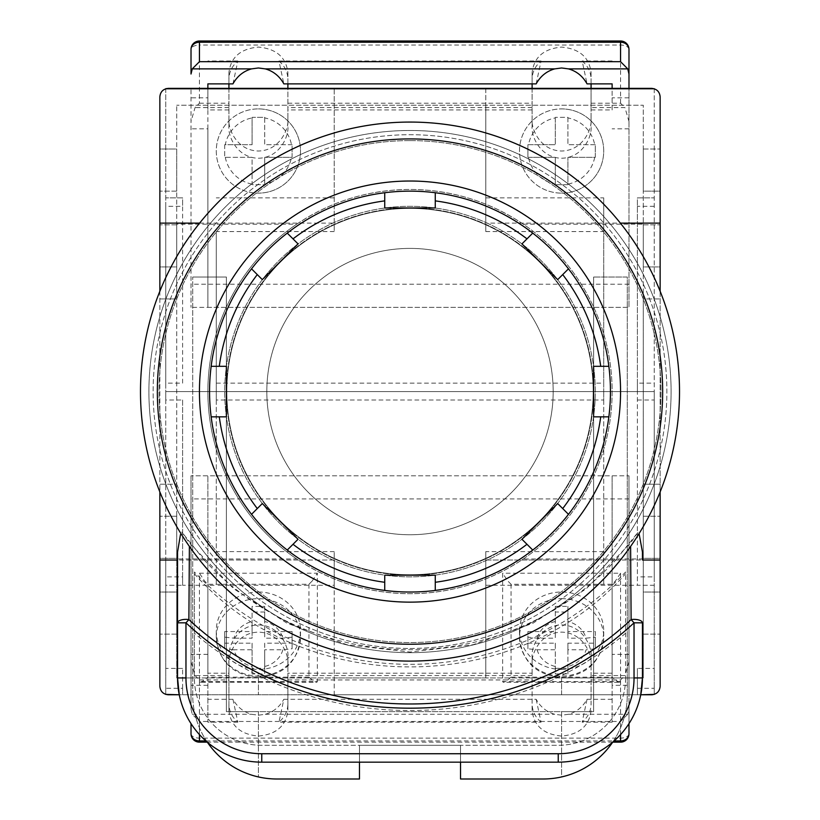 <?xml version="1.0" encoding="UTF-8"?>
<svg xmlns="http://www.w3.org/2000/svg" width="820" height="820" viewBox="0 0 820 820"><rect width="100%" height="100%" fill="white"/><g stroke="black" fill="none" stroke-linecap="round" stroke-linejoin="round"><path stroke-width="0.61" stroke-dasharray="4.1 3.07" d="M410 248.398A143.182 143.182 0 0 1 553.182 391.581A143.182 143.182 0 0 1 410 534.753A143.182 143.182 0 0 1 266.818 391.581A143.182 143.182 0 0 1 410 248.398A143.182 143.182 0 0 1 553.182 391.581A143.182 143.182 0 0 1 410 534.753A143.182 143.182 0 0 1 266.818 391.581A143.182 143.182 0 0 1 410 248.398M410 648.456A256.875 256.875 0 0 0 666.875 391.581A256.875 256.875 0 0 0 410 134.705A256.875 256.875 0 0 0 153.125 391.581A256.875 256.875 0 0 0 410 648.456A256.875 256.875 0 0 0 666.875 391.581A256.875 256.875 0 0 0 410 134.705A256.875 256.875 0 0 0 153.125 391.581A256.875 256.875 0 0 0 410 648.456M410 574.758A183.178 183.178 0 0 0 593.178 391.581A183.178 183.178 0 0 0 410 208.393A183.178 183.178 0 0 0 226.822 391.581A183.178 183.178 0 0 0 410 574.758A183.178 183.178 0 0 0 593.178 391.581A183.178 183.178 0 0 0 410 208.393A183.178 183.178 0 0 0 226.822 391.581A183.178 183.178 0 0 0 410 574.758M523.293 224.188L643.29 224.188L643.29 105.226L176.71 105.226L643.29 105.226L643.29 298.931L660.141 298.931L660.141 96.801A8.425 8.425 0 0 0 651.716 88.375L168.284 88.375A8.425 8.425 0 0 0 159.859 96.801L159.859 484.22L176.71 484.22L176.71 298.931L159.859 298.931L176.71 298.931L176.71 105.226L176.71 224.188L296.707 224.188C331.013 201.32 368.774 189.738 410 189.451A202.13 202.13 0 0 0 207.87 391.581A202.13 202.13 0 0 0 410 593.711A202.13 202.13 0 0 0 612.13 391.581A202.13 202.13 0 0 0 410 189.451C451.226 189.738 488.986 201.32 523.293 224.188A202.13 202.13 0 0 1 523.293 558.973C488.986 581.841 451.226 593.413 410 593.711C368.774 593.413 331.013 581.841 296.707 558.973L176.71 558.973L176.71 677.935L176.71 484.22L159.859 484.22L159.859 686.361A8.425 8.425 0 0 0 168.284 694.776L258.402 694.776L258.402 677.935L176.71 677.935L194.391 677.935L194.391 571.991A296.307 294.021 180 0 0 625.609 571.991L625.609 677.935L625.609 571.991M487.193 223.132A185.289 185.289 0 0 1 487.193 560.019C462.664 571.181 436.937 576.788 410 576.87C383.063 576.788 357.335 571.181 332.807 560.019A185.289 185.289 0 0 1 332.807 223.132C357.335 211.98 383.063 206.363 410 206.291A185.289 185.289 0 0 0 224.711 391.581A185.289 185.289 0 0 0 410 576.87A185.289 185.289 0 0 0 595.289 391.581A185.289 185.289 0 0 0 410 206.291C436.937 206.363 462.664 211.98 487.193 223.132L620.381 223.132M561.597 677.935L561.597 694.776L628.981 694.776L191.019 694.776L258.402 694.776L258.402 677.935L628.981 677.935L628.981 694.776L628.981 677.935L561.597 677.935L561.597 694.776L651.716 694.776A8.425 8.425 0 0 0 660.141 686.361L660.141 484.22L643.29 484.22L660.141 484.22L660.141 298.931L643.29 298.931L643.29 677.935L561.597 677.935M487.193 560.019L615.789 560.019L638.216 532.026L630.59 542.973L586.351 588.678L532.959 623.21L473.15 644.715L410 652.023L346.85 644.715L287.041 623.21L233.649 588.678L189.41 542.973L181.784 532.026L204.211 560.019L332.807 560.019M660.141 291.254L660.141 491.908M332.807 223.132L199.619 223.132M159.859 291.254L159.859 491.908M642.449 677.935L642.449 622.831M640.748 694.776L179.252 694.776A84.224 84.224 0 0 0 261.764 762.159L558.236 762.159A84.224 84.224 0 0 0 640.748 694.776L179.252 694.776M177.55 677.935L177.55 622.831M660.141 191.132L660.141 149.025L660.141 191.132L643.29 191.132L643.29 149.025L643.29 191.132L660.141 191.132M660.141 266.93L660.141 224.823L660.141 266.93L643.29 266.93L643.29 224.823L643.29 266.93L660.141 266.93M660.141 558.338L660.141 516.231L660.141 558.338L643.29 558.338L643.29 516.231L643.29 558.338L660.141 558.338M660.141 592.03L660.141 634.137L660.141 592.03L643.29 592.03L643.29 634.137L643.29 592.03L660.141 592.03M159.859 149.025L159.859 191.132L159.859 149.025L176.71 149.025L176.71 191.132L176.71 149.025L159.859 149.025M159.859 266.93L159.859 224.823L159.859 266.93L176.71 266.93L176.71 224.823L176.71 266.93L159.859 266.93M159.859 558.338L159.859 516.231L159.859 558.338L176.71 558.338L176.71 516.231L176.71 558.338L159.859 558.338M159.859 592.03L159.859 634.137L159.859 592.03L176.71 592.03L176.71 634.137L176.71 592.03L159.859 592.03M204.211 560.019A279.466 277.303 180 0 0 615.789 560.019M643.29 224.188L643.29 677.935L194.391 677.935L194.391 571.991M643.29 558.973L523.293 558.973M176.71 224.188L176.71 558.973M296.707 224.188A202.13 202.13 0 0 0 296.707 558.973M625.609 677.935A67.373 67.373 0 0 1 558.236 745.308L261.764 745.308A67.373 67.373 0 0 1 194.391 677.935A67.373 67.373 0 0 0 261.764 745.308L558.236 745.308A67.373 67.373 0 0 0 625.609 677.935M625.609 633.194C505.95 736.411 313.722 736.175 194.391 633.194M194.391 573.713C303.738 698.015 516.241 697.922 625.609 573.713M643.29 634.137L660.141 634.137L643.29 634.137M643.29 516.231L660.141 516.231L643.29 516.231M643.29 224.823L660.141 224.823L643.29 224.823M643.29 149.025L660.141 149.025L643.29 149.025M176.71 634.137L159.859 634.137L176.71 634.137M176.71 516.231L159.859 516.231L176.71 516.231M176.71 224.823L159.859 224.823L176.71 224.823M176.71 191.132L159.859 191.132L176.71 191.132M191.019 677.935L191.019 694.776L191.019 677.935M460.532 762.159L460.532 745.308L359.467 745.308L359.467 779L276.924 779A84.224 84.224 0 0 1 258.402 776.94L258.402 711.627L226.392 711.627L226.392 277.037L192.71 277.037L226.392 277.037L226.392 711.627L593.608 711.627L561.597 711.627L561.597 776.94A84.224 84.224 0 0 1 543.076 779L460.532 779L460.532 745.308L359.467 745.308L359.467 762.159M612.683 742.182A84.224 84.224 0 0 0 627.29 694.776L627.29 277.037L593.608 277.037L627.29 277.037L627.29 694.776A84.224 84.224 0 0 1 561.597 776.94L561.597 711.627L258.402 711.627L258.402 776.94A84.224 84.224 0 0 1 192.71 694.776L192.71 277.037L192.71 694.776A84.224 84.224 0 0 0 207.316 742.182M593.608 277.037L593.608 711.627L593.608 277.037M654.247 576.87L654.247 391.581L637.396 391.581L637.396 585.285L654.247 585.285L654.247 576.87L637.396 576.87L637.396 585.285L654.247 585.285L654.247 694.776L637.396 694.776L637.396 668.402L654.247 668.402M603.715 400.006L603.715 585.285L603.715 391.581L216.285 391.581L216.285 383.155L603.715 383.155L603.715 391.581L216.285 391.581L216.285 400.006L603.715 400.006L603.715 391.581L637.396 391.581L637.396 576.87M603.715 551.604L485.799 551.604L485.799 677.935L334.201 677.935L334.201 694.776L637.396 694.776L637.396 668.402M216.285 400.006L216.285 551.604L334.201 551.604L334.201 677.935M182.604 688.308L182.604 668.402L182.604 694.776L182.604 688.308L165.753 688.308L165.753 694.776L334.201 694.776L334.201 560.019L334.201 585.285L216.285 585.285L216.285 391.581L165.753 391.581L165.753 694.386M654.247 88.765L654.247 391.581L165.753 391.581L165.753 400.006L182.604 400.006L182.604 576.87L165.753 576.87L165.753 400.006M485.799 677.935L485.799 560.019L485.799 585.285L637.396 585.285M485.799 585.285L485.799 551.604M165.753 688.308L165.753 560.019L165.753 585.285L182.604 585.285L165.753 585.285L165.753 576.87M182.604 668.402L165.753 668.402M603.715 383.155L603.715 231.558L485.799 231.558L485.799 88.375L654.247 88.375L654.247 694.386M216.285 551.604L216.285 585.285L182.604 585.285L182.604 576.87M334.201 560.019L165.753 560.019M334.201 585.285L334.201 551.604M182.604 400.006L182.604 585.285M485.799 560.019L654.247 560.019M637.396 688.308L654.247 688.308M312.256 580.949L317.361 573.211L317.361 681.584L199.445 681.584L199.445 573.211L204.549 580.949L207.87 584.27L308.935 584.27L312.256 580.949M199.445 573.211L317.361 573.211M308.935 584.27L308.935 677.166C314.009 681.625 316.817 683.101 317.361 681.584L316.674 682.271L200.131 682.271L199.445 681.584C199.977 683.101 202.786 681.625 207.87 677.166L207.87 584.27M258.402 592.009A42.107 38.704 180 0 1 300.51 630.713A42.107 38.704 180 0 1 258.402 669.428A42.107 38.704 180 0 1 216.285 630.713A42.107 38.704 180 0 1 258.402 592.009M292.094 631.543L264.716 631.543L264.716 606.39L252.088 606.39L252.088 631.543L224.711 631.543L224.711 643.157L252.088 643.157L252.088 668.32L264.716 668.32L264.716 643.157L292.094 643.157L292.094 631.543L292.094 648.764L282.869 649.799L264.716 649.799L264.716 673.927L252.088 673.927L252.088 666.476A25.266 23.226 180 0 1 233.936 649.799L224.711 648.764L224.711 637.15L233.936 638.185A25.266 23.226 180 0 1 252.088 621.499L252.088 638.185L233.936 638.185M292.094 637.15L282.869 638.185L264.716 638.185L264.716 621.499A25.266 23.226 180 0 1 282.869 638.185M264.716 606.39L264.716 621.499M264.716 611.997L252.088 611.997L252.088 621.499M252.088 643.157L252.088 649.799L233.936 649.799M252.088 649.799L252.088 666.476M224.711 631.543L224.711 637.15M224.711 643.157L224.711 648.764M252.088 668.32L252.088 673.927M264.716 668.32L264.716 673.927M264.716 643.157L264.716 649.799M292.094 643.157L292.094 648.764M264.716 631.543L264.716 638.185M252.088 606.39L252.088 611.997M252.088 631.543L252.088 638.185M561.597 669.428A42.107 38.704 -0 0 0 603.715 630.713A42.107 38.704 -0 0 0 561.597 592.009A42.107 38.704 -0 0 0 519.49 630.713A42.107 38.704 -0 0 0 561.597 669.428M527.906 648.764L527.906 631.543L527.906 648.764L537.131 649.799L555.284 649.799L555.284 673.927L567.911 673.927L567.911 666.476A25.266 23.226 -0 0 0 586.064 649.799L595.289 648.764L595.289 637.15L586.064 638.185A25.266 23.226 -0 0 0 567.911 621.499L567.911 638.185L586.064 638.185M527.906 631.543L555.284 631.543L555.284 606.39L555.284 611.997L567.911 611.997L567.911 621.499M555.284 606.39L567.911 606.39L567.911 631.543L595.289 631.543L595.289 643.157L567.911 643.157L567.911 649.799L586.064 649.799M567.911 649.799L567.911 666.476M555.284 611.997L555.284 638.185L537.131 638.185L527.906 637.15M595.289 631.543L595.289 637.15M595.289 643.157L595.289 648.764M567.911 643.157L567.911 673.927M527.906 643.157L555.284 643.157L555.284 673.927M555.284 668.32L567.911 668.32M555.284 643.157L555.284 649.799M555.284 631.543L555.284 638.185M567.911 606.39L567.911 611.997M567.911 631.543L567.911 638.185M620.555 573.211L615.451 580.949L612.13 584.27L511.065 584.27L507.744 580.949L502.639 573.211L502.639 681.584L620.555 681.584L620.555 573.211L502.639 573.211M511.065 584.27L511.065 677.166C505.991 681.625 503.183 683.101 502.639 681.584L503.326 682.271L619.869 682.271L620.555 681.584C620.022 683.101 617.214 681.625 612.13 677.166L612.13 584.27M591.076 710.643C589.201 725.977 579.381 734.453 561.597 736.063C543.824 734.453 533.994 725.977 532.118 710.643L532.118 664.21C530.94 654.821 539.785 632.568 561.597 632.138C583.42 632.568 592.265 654.821 591.076 664.21L591.076 703.939C590.943 711.043 587.96 717.121 582.159 722.164L587.048 699.275C582.723 707.014 576.532 712.016 568.465 714.281L561.597 715.183L554.73 714.281C546.673 712.016 540.482 707.014 536.157 699.275L283.843 699.275L278.954 722.164C284.765 717.121 287.738 711.043 287.882 703.939L287.882 710.643C286.006 725.977 276.176 734.453 258.402 736.063C240.619 734.453 230.799 725.977 228.923 710.643L228.923 664.21C227.734 654.821 236.58 632.568 258.402 632.138C280.214 632.568 289.06 654.821 287.882 664.21L287.882 710.643M568.465 714.281L627.751 714.281L628.981 709.146L628.981 723.63L628.981 475.805L628.981 685.315L612.13 685.315L612.13 722.164L612.13 475.805L207.87 475.805L207.87 699.275L232.952 699.275C237.277 707.014 243.468 712.016 251.535 714.281L258.402 715.183L265.27 714.281C273.327 712.016 279.517 707.014 283.843 699.275M628.981 733.736A8.425 4.387 -0 0 1 620.555 738.123L199.445 738.123A8.425 4.387 0 0 1 191.019 733.736M612.714 742.161L207.286 742.161M199.445 742.161L199.445 679.954L195.058 675.567L191.019 661.75L191.019 475.805L191.019 709.146L192.249 714.281L199.445 721.467L199.445 734.587M628.981 498.939L191.019 498.939M628.981 661.75L624.942 675.567L591.076 675.567M536.157 699.275L541.046 722.164L278.954 722.164M541.046 722.164C535.234 717.121 532.262 711.043 532.118 703.939L532.118 673.199L287.882 673.199L287.882 703.939M612.13 673.199L591.076 673.199L591.076 703.939M612.13 722.164L582.159 722.164M532.118 673.199L532.118 656.984C530.94 647.605 539.785 625.352 561.597 624.922C583.42 625.352 592.265 647.605 591.076 656.984L591.076 673.199M232.952 699.275L237.841 722.164C232.039 717.121 229.057 711.043 228.923 703.939L228.923 673.199L207.87 673.199L207.87 475.805L191.019 475.805L628.981 475.805L612.13 475.805L612.13 685.315M228.923 673.199L228.923 656.984C227.734 647.605 236.58 625.352 258.402 624.922C280.214 625.352 289.06 647.605 287.882 656.984L287.882 673.199M627.751 714.281L620.555 721.467L199.445 721.467M591.076 679.954L620.555 679.954L624.942 675.567M207.87 685.315L191.019 685.315M237.841 722.164L207.87 722.164L207.87 673.199M207.87 699.275L207.87 722.164M207.87 654.35L191.019 654.35M628.981 685.315L628.981 709.146M612.13 699.275L587.048 699.275M628.981 654.35L612.13 654.35M191.019 661.75L191.019 709.146M228.923 664.21L228.923 656.984M287.882 664.21L287.882 656.984M228.923 710.643L228.923 703.939M532.118 664.21L532.118 656.984M591.076 664.21L591.076 656.984M532.118 710.643L532.118 703.939M410 602.136A210.555 210.555 0 0 1 199.445 391.581A210.555 210.555 0 0 1 410 181.025A210.555 210.555 0 0 1 620.555 391.581A210.555 210.555 0 0 1 410 602.136M410 652.669A261.088 261.088 0 0 1 148.912 391.581A261.088 261.088 0 0 1 410 130.493A261.088 261.088 0 0 1 671.088 391.581A261.088 261.088 0 0 1 410 652.669A261.088 261.088 0 0 1 148.912 391.581A261.088 261.088 0 0 1 410 130.493A261.088 261.088 0 0 1 671.088 391.581A261.088 261.088 0 0 1 410 652.669M410 122.067A269.513 269.513 0 0 1 679.514 391.581A269.513 269.513 0 0 1 410 661.094A269.513 269.513 0 0 1 140.486 391.581A269.513 269.513 0 0 1 410 122.067M410 575.179A183.608 183.608 0 0 1 226.392 391.581A183.608 183.608 0 0 1 410 207.972A183.608 183.608 0 0 1 593.608 391.581A183.608 183.608 0 0 1 410 575.179A183.608 183.608 0 0 1 226.392 391.581A183.608 183.608 0 0 1 410 207.972A183.608 183.608 0 0 1 593.608 391.581A183.608 183.608 0 0 1 410 575.179M410 140.599A250.981 250.981 0 0 1 660.981 391.581A250.981 250.981 0 0 1 410 642.562A250.981 250.981 0 0 1 159.018 391.581A250.981 250.981 0 0 1 410 140.599A250.981 250.981 0 0 1 660.981 391.581A250.981 250.981 0 0 1 410 642.562A250.981 250.981 0 0 1 159.018 391.581A250.981 250.981 0 0 1 410 140.599M410 592.03A200.449 200.449 0 0 0 610.449 391.581A200.449 200.449 0 0 0 410 191.132A200.449 200.449 0 0 0 209.551 391.581A200.449 200.449 0 0 0 410 592.03M384.734 207.972L435.266 207.972M526.983 238.866L521.961 243.888L557.692 279.62M262.308 279.62L298.039 243.888L293.017 238.866M219.299 416.847L226.392 416.847L226.392 366.314L219.299 366.314M293.017 544.285L298.039 539.273L262.308 503.541M435.266 575.179L384.734 575.179M557.692 503.541L521.961 539.273L526.983 544.285M600.701 366.314L593.608 366.314L593.608 416.847L600.701 416.847M532.118 72.519L532.118 118.951C530.94 128.33 539.785 150.583 561.597 151.023C583.42 150.583 592.265 128.33 591.076 118.951L591.076 72.519C589.201 57.185 579.381 48.708 561.597 47.088C543.824 48.708 533.994 57.185 532.118 72.519L532.118 83.876M536.157 83.876L541.046 60.998C535.234 66.041 532.262 72.119 532.118 79.222M228.923 72.519L228.923 118.951C227.734 128.33 236.58 150.583 258.402 151.023C280.214 150.583 289.06 128.33 287.882 118.951L287.882 72.519C286.006 57.185 276.176 48.708 258.402 47.088C240.619 48.708 230.799 57.185 228.923 72.519L228.923 83.876M232.952 83.876L237.841 60.998C232.039 66.041 229.057 72.119 228.923 79.222M628.981 121.401L628.981 307.356L628.981 88.375L628.981 121.401L624.942 107.594L591.076 107.594M628.981 284.222L191.019 284.222L191.019 307.356L191.019 88.375L191.019 284.222M628.981 49.425A8.425 4.387 0 0 0 620.555 45.038L199.445 45.038L199.445 103.207L195.058 107.594L191.019 121.401M541.046 60.998L278.954 60.998L283.843 83.876M287.882 83.876L287.882 79.222C287.738 72.119 284.765 66.041 278.954 60.998M532.118 88.375L532.118 109.952L287.882 109.952L287.882 88.375M612.13 83.876L612.13 109.952L591.076 109.952L591.076 88.375M591.076 83.876L591.076 79.222C590.943 72.119 587.96 66.041 582.159 60.998L587.048 83.876M612.13 60.998L582.159 60.998M228.923 88.375L228.923 126.167C227.734 135.556 236.58 157.799 258.402 158.239C280.214 157.799 289.06 135.556 287.882 126.167L287.882 109.952M228.923 109.952L207.87 109.952L207.87 307.356L191.019 307.356L628.981 307.356L207.87 307.356L207.87 128.812L191.019 128.812M612.13 109.952L612.13 88.375M532.118 109.952L532.118 126.167C530.94 135.556 539.785 157.799 561.597 158.239C583.42 157.799 592.265 135.556 591.076 126.167L591.076 109.952M591.076 103.207L620.555 103.207L624.942 107.594M207.87 128.812L207.87 97.836L191.019 97.836M207.87 97.836L207.87 88.375M207.87 83.876L207.87 109.952M237.841 60.998L207.87 60.998M628.981 97.836L612.13 97.836M628.981 128.812L612.13 128.812M199.445 41L199.445 45.038A8.425 4.387 0 0 0 191.019 49.425M287.882 118.951L287.882 126.167M228.923 118.951L228.923 126.167M287.882 72.519L287.882 79.222M591.076 118.951L591.076 126.167M532.118 118.951L532.118 126.167M591.076 72.519L591.076 79.222M165.753 206.291L165.753 383.155L182.604 383.155L182.604 206.291L165.753 206.291L165.753 88.375L334.201 88.375L334.201 231.558L334.201 88.375L485.799 88.375L485.799 105.226L334.201 105.226M485.799 231.558L485.799 105.226M637.396 383.155L637.396 197.866L654.247 197.866L637.396 197.866L637.396 391.581L637.396 383.155L654.247 383.155M216.285 383.155L216.285 231.558L334.201 231.558M485.799 197.866L603.715 197.866L603.715 391.581L654.247 391.581L165.753 391.581L165.753 383.155M216.285 231.558L216.285 391.581L165.753 391.581L165.753 88.765M603.715 231.558L603.715 197.866M182.604 383.155L182.604 197.866L165.753 197.866L182.604 197.866L182.604 206.291M334.201 197.866L216.285 197.866M561.597 193.13A42.107 42.107 0 0 0 603.715 151.023A42.107 42.107 0 0 0 561.597 108.906A42.107 42.107 0 0 1 603.715 151.023A42.107 42.107 0 0 1 561.597 193.13A42.107 42.107 0 0 1 519.49 151.023A42.107 42.107 0 0 1 561.597 108.906A42.107 42.107 0 0 0 519.49 151.023A42.107 42.107 0 0 0 561.597 193.13A42.107 42.107 0 0 1 519.49 151.023A42.107 42.107 0 0 1 561.597 108.906M567.911 117.926L567.911 144.709L567.911 117.332L555.284 117.332L567.911 117.332L567.911 117.926A33.692 33.692 0 0 1 594.695 144.709L595.289 144.709L595.289 157.337L567.911 157.337L567.911 184.715L555.284 184.715L555.284 184.111A33.692 33.692 0 0 1 528.51 157.337L527.906 157.337L527.906 144.709L528.51 144.709A33.692 33.692 0 0 1 555.284 117.926L555.284 144.709L528.51 144.709M528.51 157.337L555.284 157.337L555.284 184.111M594.695 144.709L567.911 144.709L595.289 144.709L595.289 157.337L567.911 157.337L567.911 184.715L555.284 184.715L555.284 157.337L527.906 157.337L527.906 144.709L555.284 144.709L555.284 117.926M258.402 108.906A42.107 42.107 0 0 1 300.51 151.023A42.107 42.107 0 0 1 258.402 193.13A42.107 42.107 0 0 0 300.51 151.023A42.107 42.107 0 0 0 258.402 108.906A42.107 42.107 0 0 0 216.285 151.023A42.107 42.107 0 0 0 258.402 193.13A42.107 42.107 0 0 1 216.285 151.023A42.107 42.107 0 0 1 258.402 108.906A42.107 42.107 0 0 0 216.285 151.023A42.107 42.107 0 0 0 258.402 193.13M225.305 144.709L224.711 144.709L224.711 157.337L252.088 157.337L252.088 184.715L264.716 184.715L264.716 184.111A33.692 33.692 0 0 0 291.489 157.337L292.094 157.337L292.094 144.709L291.489 144.709A33.692 33.692 0 0 0 264.716 117.926L264.716 117.332L252.088 117.332L252.088 144.709L252.088 117.926A33.692 33.692 0 0 0 225.305 144.709L252.088 144.709L224.711 144.709L224.711 157.337L252.088 157.337L252.088 184.715L264.716 184.715L264.716 157.337L264.716 184.111M264.716 117.926L264.716 144.709L292.094 144.709L292.094 157.337L264.716 157.337L291.489 157.337M252.088 117.926L252.088 117.332L264.716 117.332L264.716 144.709L291.489 144.709M637.396 400.006L654.247 400.006M308.935 677.166L207.87 677.166M258.402 676.059A42.107 38.704 0 0 0 300.51 637.355A42.107 38.704 0 0 0 258.402 598.651A42.107 38.704 0 0 0 216.285 637.355A42.107 38.704 0 0 0 258.402 676.059M282.869 649.799A25.266 23.226 180 0 1 264.716 666.476M561.597 598.651A42.107 38.704 180 0 1 603.715 637.355A42.107 38.704 180 0 1 561.597 676.059A42.107 38.704 180 0 1 519.49 637.355A42.107 38.704 180 0 1 561.597 598.651M555.284 621.499A25.266 23.226 -0 0 0 537.131 638.185M537.131 649.799A25.266 23.226 -0 0 0 555.284 666.476M511.065 677.166L612.13 677.166M620.555 742.161L620.555 679.954M199.445 679.954L228.923 679.954M287.882 679.954L532.118 679.954M532.118 675.567L287.882 675.567M228.923 675.567L195.058 675.567M265.27 714.281L554.73 714.281M192.249 714.281L251.535 714.281M620.555 734.587L620.555 721.467M205.871 740.931L614.129 740.931M287.882 103.207L532.118 103.207M199.445 103.207L228.923 103.207M620.555 103.207L620.555 41M228.923 107.594L195.058 107.594M532.118 107.594L287.882 107.594M654.247 206.291L637.396 206.291M594.695 157.337A33.692 33.692 0 0 1 567.911 184.111M225.305 157.337A33.692 33.692 0 0 0 252.088 184.111M216.285 630.713L216.285 637.355C218.93 661.842 232.962 675.198 258.402 677.422C283.833 675.198 297.875 661.842 300.51 637.355L300.51 630.713M519.49 630.713L519.49 637.355C522.125 661.842 536.167 675.198 561.597 677.422C587.038 675.198 601.07 661.842 603.715 637.355L603.715 630.713"/><path stroke-width="1.23" d="M199.619 223.132L159.859 223.132L159.859 96.801C160.392 91.727 163.2 88.919 168.284 88.375L651.716 88.375C656.799 88.919 659.608 91.727 660.141 96.801L660.141 223.132L620.381 223.132M639.067 533.574L642.449 552.034L642.449 560.019L660.141 560.019L660.141 686.361C659.608 691.434 656.799 694.243 651.716 694.776L640.748 694.776L642.449 677.935A84.224 84.224 0 0 1 558.236 762.159L261.764 762.159A84.224 84.224 0 0 1 177.55 677.935L177.55 552.034L180.461 534.63M660.141 223.132L660.141 291.254M660.141 491.908L660.141 560.019M159.859 223.132L159.859 291.254M159.859 491.908L159.859 686.361C160.392 691.434 163.2 694.243 168.284 694.776L179.252 694.776L177.55 677.935A84.224 84.224 0 0 0 261.764 762.159L261.764 753.734L558.236 753.734A75.799 75.799 0 0 0 634.034 677.935L634.034 622.831C512.49 736.647 307.51 736.637 185.966 622.831L185.966 677.935A75.799 75.799 0 0 0 261.764 753.734M177.55 560.019L159.859 560.019M642.449 552.034L642.449 560.019M189.389 546.386L188.887 619.582C308.75 732.106 511.249 732.127 631.113 619.582A8.425 3.464 180 0 1 642.449 622.831L642.449 677.935A84.224 84.224 0 0 1 558.236 762.159L558.236 753.734M177.55 622.831L185.966 622.831L188.887 619.582A8.425 3.464 180 0 0 177.55 622.831L177.55 552.034M642.449 622.831L634.034 622.831L631.113 619.582L630.611 546.53M359.467 762.159L359.467 779L276.924 779A84.224 84.224 0 0 1 207.316 742.182M612.683 742.182A84.224 84.224 0 0 1 543.076 779L460.532 779L460.532 762.159M654.247 694.386L640.748 694.776M179.252 694.776L165.753 694.386M614.129 740.931L620.555 740.931A8.425 7.195 180 0 0 628.981 733.736L628.981 723.63L628.981 733.736A8.425 8.425 0 0 1 620.555 742.161L612.714 742.161M207.286 742.161L199.445 742.161L199.445 740.931A8.425 7.195 180 0 1 191.019 733.736L191.019 723.63L191.019 733.736A8.425 8.425 0 0 0 199.445 742.161M410 122.067A269.513 269.513 0 0 1 679.514 391.581A269.513 269.513 0 0 1 410 661.094A269.513 269.513 0 0 1 140.486 391.581A269.513 269.513 0 0 1 410 122.067A269.513 269.513 0 0 0 140.486 391.581A269.513 269.513 0 0 0 410 661.094M410 181.025A210.555 210.555 0 0 0 199.445 391.581A210.555 210.555 0 0 0 410 602.136A210.555 210.555 0 0 0 620.555 391.581A210.555 210.555 0 0 0 410 181.025M593.608 391.581L593.608 416.847L608.85 416.847A200.449 200.449 0 0 0 608.85 366.314L593.608 366.314L593.608 391.581M384.734 575.179L384.734 590.431A200.449 200.449 0 0 0 435.266 590.431L435.266 575.179L384.734 575.179L384.734 590.431A200.449 200.449 0 0 1 287.256 550.056L298.039 539.273L262.308 503.541L251.525 514.324A200.449 200.449 0 0 1 211.15 416.847L226.392 416.847L226.392 366.314L211.15 366.314A200.449 200.449 0 0 1 251.525 268.837L262.308 279.62L298.039 243.888L287.256 233.105A200.449 200.449 0 0 0 251.525 268.837L262.308 279.62M521.961 539.273L532.744 550.056A200.449 200.449 0 0 0 568.475 514.324L557.692 503.541L521.961 539.273M435.266 207.972L435.266 192.731A200.449 200.449 0 0 0 384.734 192.731L384.734 207.972L435.266 207.972L435.266 192.731A200.449 200.449 0 0 1 532.744 233.105L521.961 243.888L557.692 279.62L568.475 268.837A200.449 200.449 0 0 0 532.744 233.105L526.983 238.866A192.362 192.362 0 0 0 435.266 200.879M557.692 279.62L568.475 268.837A200.449 200.449 0 0 1 608.85 366.314L600.701 366.314A192.362 192.362 0 0 0 562.715 274.597M562.715 508.554A192.362 192.362 0 0 0 600.701 416.847L608.85 416.847A200.449 200.449 0 0 1 568.475 514.324L557.692 503.541M435.266 582.282A192.362 192.362 0 0 0 526.983 544.285L532.744 550.056A200.449 200.449 0 0 1 435.266 590.431L435.266 575.179M262.308 503.541L251.525 514.324A200.449 200.449 0 0 0 287.256 550.056L293.017 544.285A192.362 192.362 0 0 0 384.734 582.282M257.285 274.597A192.362 192.362 0 0 0 219.299 366.314L211.15 366.314A200.449 200.449 0 0 0 211.15 416.847L219.299 416.847A192.362 192.362 0 0 0 257.285 508.554M384.734 200.879A192.362 192.362 0 0 0 293.017 238.866L287.256 233.105A200.449 200.449 0 0 1 384.734 192.731L384.734 207.972M207.87 88.375L207.87 83.876L232.952 83.876C237.277 76.137 243.468 71.145 251.535 68.88L258.402 67.978L265.27 68.88C273.327 71.145 279.517 76.137 283.843 83.876L536.157 83.876C540.482 76.137 546.673 71.145 554.73 68.88L561.597 67.978L568.465 68.88C576.532 71.145 582.723 76.137 587.048 83.876L612.13 83.876L612.13 88.375M620.555 41A8.425 8.425 0 0 1 628.981 49.425L628.981 88.375L628.981 49.425A8.425 7.195 180 0 0 620.555 42.23L620.555 41L199.445 41A8.425 8.425 0 0 0 191.019 49.425L191.019 74.015L192.249 68.88L199.445 61.684L199.445 42.23A8.425 7.195 180 0 0 191.019 49.425L191.019 74.015M287.882 88.375L287.882 83.876M532.118 83.876L532.118 88.375M591.076 88.375L591.076 83.876M568.465 68.88L627.751 68.88L620.555 61.684L199.445 61.684M228.923 83.876L228.923 88.375M627.751 68.88L628.981 74.015M165.753 88.765L654.247 88.765M185.966 677.935L177.55 677.935M634.034 677.935L642.449 677.935M620.555 742.161L620.555 734.587M199.445 734.587L199.445 740.931L205.871 740.931M410 644.243A252.662 252.662 0 0 0 662.662 391.581A252.662 252.662 0 0 0 410 138.918A252.662 252.662 0 0 0 157.337 391.581A252.662 252.662 0 0 0 410 644.243M435.266 192.731A200.449 200.449 0 0 1 532.744 233.105M568.475 268.837A200.449 200.449 0 0 1 608.85 366.314M608.85 416.847A200.449 200.449 0 0 1 568.475 514.324M532.744 550.056A200.449 200.449 0 0 1 435.266 590.431M287.256 233.105A200.449 200.449 0 0 1 384.734 192.731M620.555 61.684L620.555 42.23L199.445 42.23L199.445 41M192.249 68.88L251.535 68.88M265.27 68.88L554.73 68.88"/></g></svg>
